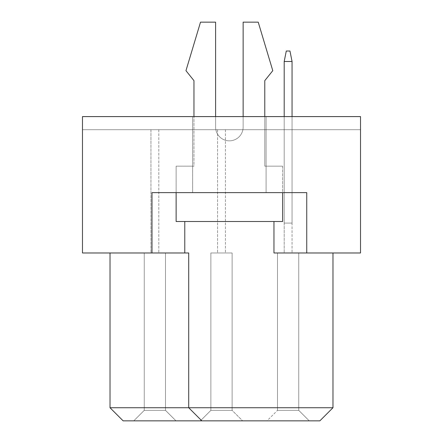 <?xml version="1.0" encoding="UTF-8"?>
<svg xmlns="http://www.w3.org/2000/svg" width="443" height="443" viewBox="0 0 443 443"><rect width="100%" height="100%" fill="white"/><g stroke="black" fill="none" stroke-linecap="round" stroke-linejoin="round"><path stroke-width="0.33" stroke-dasharray="2.21 1.66" d="M266.093 116.581L266.093 192.644L192.644 192.644L266.093 192.644L192.644 192.644L266.093 192.644L266.093 116.581L192.644 116.581L192.644 192.644L192.644 116.581L266.093 116.581M306.75 252.975L306.75 192.644L306.75 252.975L306.75 192.644L151.988 192.644L273.962 192.644L151.988 192.644L151.988 252.975L82.481 252.975L82.481 116.581L360.519 116.581L360.519 129.694L360.519 116.581L82.481 116.581L82.481 129.694L360.519 129.694L82.481 129.694L82.481 116.581L360.519 116.581L360.519 252.975L273.962 252.975L332.981 252.975L273.962 252.975L273.962 221.5M332.981 252.975L332.981 407.737L188.712 407.737L188.712 252.975L110.019 252.975L188.712 252.975L151.988 252.975L151.988 192.644L151.988 252.975M110.019 252.975L110.019 407.737L123.137 420.85L319.863 420.85L332.981 407.737M184.775 252.975L184.775 221.5M201.825 420.85L188.712 407.737L201.825 420.85L188.712 407.737L188.712 252.975L188.712 407.737L110.019 407.737M284.19 129.694L292.059 129.694L284.19 129.694L292.059 129.694L284.19 129.694L292.059 129.694L284.19 129.694L292.059 129.694L284.19 129.694L292.059 129.694L284.19 129.694L292.059 129.694L284.19 129.694L292.059 129.694L284.19 129.694L292.059 129.694L284.19 129.694L292.059 129.694L284.19 129.694L292.059 129.694L284.19 129.694L292.059 129.694L284.19 129.694L292.059 129.694L284.19 129.694L292.059 129.694L284.19 129.694L292.059 129.694L284.19 129.694L292.059 129.694L284.19 129.694L292.059 129.694L284.19 129.694L292.059 129.694L284.19 129.694L292.059 129.694L284.19 129.694L292.059 129.694L284.19 129.694L292.059 129.694L284.19 129.694L292.059 129.694L284.19 129.694L292.059 129.694L284.19 129.694L292.059 129.694L284.19 129.694L292.059 129.694L284.19 129.694L292.059 129.694L284.19 129.694L292.059 129.694L284.19 129.694L292.059 129.694L284.19 129.694L292.059 129.694L284.19 129.694L292.059 129.694L284.19 129.694L292.059 129.694L284.19 129.694L292.059 129.694L284.19 129.694L292.059 129.694L284.19 129.694L284.19 252.975L292.059 252.975L284.19 252.975L292.059 252.975L284.19 252.975L292.059 252.975L284.19 252.975L292.059 252.975L284.19 252.975L292.059 252.975L284.19 252.975L292.059 252.975L284.19 252.975L292.059 252.975L284.19 252.975L292.059 252.975L284.19 252.975L292.059 252.975L284.19 252.975L292.059 252.975L284.19 252.975L292.059 252.975L284.19 252.975L292.059 252.975L284.19 252.975L292.059 252.975L284.19 252.975L292.059 252.975L284.19 252.975L292.059 252.975L284.19 252.975L292.059 252.975L284.19 252.975L292.059 252.975L284.19 252.975L292.059 252.975L284.19 252.975L292.059 252.975L284.19 252.975L292.059 252.975L284.19 252.975L292.059 252.975L284.19 252.975L292.059 252.975L284.19 252.975L292.059 252.975L284.19 252.975L292.059 252.975L284.19 252.975L292.059 252.975L284.19 252.975L292.059 252.975L284.19 252.975L292.059 252.975L284.19 252.975L292.059 252.975L284.19 252.975L292.059 252.975L284.19 252.975L292.059 252.975L284.19 252.975L292.059 252.975L284.19 252.975L292.059 252.975L284.19 252.975L284.19 129.694M217.563 129.694L225.437 129.694L217.563 129.694L225.437 129.694L217.563 129.694L225.437 129.694L217.563 129.694L225.437 129.694L217.563 129.694L225.437 129.694L217.563 129.694L225.437 129.694L217.563 129.694L225.437 129.694L217.563 129.694L225.437 129.694L217.563 129.694L225.437 129.694L217.563 129.694L225.437 129.694L217.563 129.694L225.437 129.694L217.563 129.694L225.437 129.694L217.563 129.694L225.437 129.694L217.563 129.694L225.437 129.694L217.563 129.694L225.437 129.694L217.563 129.694L225.437 129.694L217.563 129.694L225.437 129.694L217.563 129.694L225.437 129.694L217.563 129.694L225.437 129.694L217.563 129.694L225.437 129.694L217.563 129.694L225.437 129.694L217.563 129.694L225.437 129.694L217.563 129.694L225.437 129.694L217.563 129.694L225.437 129.694L217.563 129.694L225.437 129.694L217.563 129.694L225.437 129.694L217.563 129.694L225.437 129.694L217.563 129.694L225.437 129.694L217.563 129.694L225.437 129.694L217.563 129.694L225.437 129.694L217.563 129.694L225.437 129.694L217.563 129.694L225.437 129.694L217.563 129.694L217.563 252.975L225.437 252.975L217.563 252.975L225.437 252.975L217.563 252.975L225.437 252.975L217.563 252.975L225.437 252.975L217.563 252.975L225.437 252.975L217.563 252.975L225.437 252.975L217.563 252.975L225.437 252.975L217.563 252.975L225.437 252.975L217.563 252.975L225.437 252.975L217.563 252.975L225.437 252.975L217.563 252.975L225.437 252.975L217.563 252.975L225.437 252.975L217.563 252.975L225.437 252.975L217.563 252.975L225.437 252.975L217.563 252.975L225.437 252.975L217.563 252.975L225.437 252.975L217.563 252.975L225.437 252.975L217.563 252.975L225.437 252.975L217.563 252.975L225.437 252.975L217.563 252.975L225.437 252.975L217.563 252.975L225.437 252.975L217.563 252.975L225.437 252.975L217.563 252.975L225.437 252.975L217.563 252.975L225.437 252.975L217.563 252.975L225.437 252.975L217.563 252.975L225.437 252.975L217.563 252.975L225.437 252.975L217.563 252.975L225.437 252.975L217.563 252.975L225.437 252.975L217.563 252.975L225.437 252.975L217.563 252.975L225.437 252.975L217.563 252.975L225.437 252.975L217.563 252.975L217.563 129.694M150.941 129.694L158.81 129.694L150.941 129.694L158.81 129.694L150.941 129.694L158.81 129.694L150.941 129.694L158.81 129.694L150.941 129.694L158.81 129.694L150.941 129.694L158.81 129.694L150.941 129.694L158.81 129.694L150.941 129.694L158.81 129.694L150.941 129.694L158.81 129.694L150.941 129.694L158.81 129.694L150.941 129.694L158.81 129.694L150.941 129.694L158.81 129.694L150.941 129.694L158.81 129.694L150.941 129.694L158.81 129.694L150.941 129.694L158.81 129.694L150.941 129.694L158.81 129.694L150.941 129.694L158.81 129.694L150.941 129.694L158.81 129.694L150.941 129.694L158.81 129.694L150.941 129.694L158.81 129.694L150.941 129.694L158.81 129.694L150.941 129.694L158.81 129.694L150.941 129.694L158.81 129.694L150.941 129.694L158.81 129.694L150.941 129.694L158.81 129.694L150.941 129.694L158.81 129.694L150.941 129.694L158.81 129.694L150.941 129.694L158.81 129.694L150.941 129.694L158.81 129.694L150.941 129.694L158.81 129.694L150.941 129.694L158.81 129.694L150.941 129.694L158.81 129.694L150.941 129.694L150.941 252.975L158.81 252.975L150.941 252.975L158.81 252.975L150.941 252.975L158.81 252.975L150.941 252.975L158.81 252.975L150.941 252.975L158.81 252.975L150.941 252.975L158.81 252.975L150.941 252.975L158.81 252.975L150.941 252.975L158.81 252.975L150.941 252.975L158.81 252.975L150.941 252.975L158.81 252.975L150.941 252.975L158.81 252.975L150.941 252.975L158.81 252.975L150.941 252.975L158.81 252.975L150.941 252.975L158.81 252.975L150.941 252.975L158.81 252.975L150.941 252.975L158.81 252.975L150.941 252.975L158.81 252.975L150.941 252.975L158.81 252.975L150.941 252.975L158.81 252.975L150.941 252.975L158.81 252.975L150.941 252.975L158.81 252.975L150.941 252.975L158.81 252.975L150.941 252.975L158.81 252.975L150.941 252.975L158.81 252.975L150.941 252.975L158.81 252.975L150.941 252.975L158.81 252.975L150.941 252.975L158.81 252.975L150.941 252.975L158.81 252.975L150.941 252.975L158.81 252.975L150.941 252.975L158.81 252.975L150.941 252.975L158.81 252.975L150.941 252.975L158.81 252.975L150.941 252.975L150.941 129.694M292.059 129.694L292.059 252.975L292.059 129.694M225.437 129.694L225.437 252.975L225.437 129.694M158.81 129.694L158.81 252.975L158.81 129.694M144.252 252.975L165.499 252.975L144.252 252.975L144.252 410.356L165.499 410.356L144.252 410.356L133.758 420.85L175.993 420.85L165.499 410.356L144.252 410.356L133.758 420.85L175.993 420.85L133.758 420.85L175.993 420.85L133.758 420.85L175.993 420.85L133.758 420.85L175.993 420.85L133.758 420.85L175.993 420.85L133.758 420.85L175.993 420.85L133.758 420.85L175.993 420.85L133.758 420.85L175.993 420.85L133.758 420.85L175.993 420.85L133.758 420.85L175.993 420.85L133.758 420.85L175.993 420.85L133.758 420.85L175.993 420.85L133.758 420.85L175.993 420.85L133.758 420.85L175.993 420.85L133.758 420.85L175.993 420.85L133.758 420.85L175.993 420.85L133.758 420.85L175.993 420.85L133.758 420.85L175.993 420.85L133.758 420.85L175.993 420.85L133.758 420.85L175.993 420.85L133.758 420.85L175.993 420.85L133.758 420.85L175.993 420.85L133.758 420.85L175.993 420.85L133.758 420.85L175.993 420.85L133.758 420.85L175.993 420.85L133.758 420.85L175.993 420.85L133.758 420.85L175.993 420.85L133.758 420.85L175.993 420.85L133.758 420.85L175.993 420.85L133.758 420.85L175.993 420.85L133.758 420.85L175.993 420.85L133.758 420.85L175.993 420.85L165.499 410.356L144.252 410.356L165.499 410.356L144.252 410.356L165.499 410.356L144.252 410.356L165.499 410.356L144.252 410.356L165.499 410.356L144.252 410.356L165.499 410.356L144.252 410.356L165.499 410.356L144.252 410.356L165.499 410.356L144.252 410.356L165.499 410.356L144.252 410.356L165.499 410.356L144.252 410.356L165.499 410.356L144.252 410.356L165.499 410.356L144.252 410.356L165.499 410.356L144.252 410.356L165.499 410.356L144.252 410.356L165.499 410.356L144.252 410.356L165.499 410.356L144.252 410.356L165.499 410.356L144.252 410.356L165.499 410.356L144.252 410.356L165.499 410.356L144.252 410.356L165.499 410.356L144.252 410.356L165.499 410.356L144.252 410.356L165.499 410.356L144.252 410.356L165.499 410.356L144.252 410.356L165.499 410.356L144.252 410.356L165.499 410.356L144.252 410.356L165.499 410.356L144.252 410.356L165.499 410.356L144.252 410.356L165.499 410.356L144.252 410.356L165.499 410.356L144.252 410.356L165.499 410.356L144.252 410.356L165.499 410.356L165.499 252.975L165.499 410.356L165.499 252.975L144.252 252.975L144.252 410.356L165.499 410.356L165.499 252.975L144.252 252.975L165.499 252.975L165.499 410.356L165.499 252.975L144.252 252.975L144.252 410.356L133.758 420.85L144.252 410.356L133.758 420.85L144.252 410.356L133.758 420.85L144.252 410.356L133.758 420.85L144.252 410.356L133.758 420.85L144.252 410.356L133.758 420.85L144.252 410.356L133.758 420.85L144.252 410.356L133.758 420.85L144.252 410.356L133.758 420.85L144.252 410.356L133.758 420.85L144.252 410.356L133.758 420.85L144.252 410.356L133.758 420.85L144.252 410.356L133.758 420.85L144.252 410.356L133.758 420.85L144.252 410.356L133.758 420.85L144.252 410.356L133.758 420.85L144.252 410.356L133.758 420.85L144.252 410.356L133.758 420.85L144.252 410.356L133.758 420.85L144.252 410.356L133.758 420.85L144.252 410.356L133.758 420.85L144.252 410.356L133.758 420.85L144.252 410.356L133.758 420.85L144.252 410.356L133.758 420.85L144.252 410.356L133.758 420.85L144.252 410.356L133.758 420.85L144.252 410.356L133.758 420.85L144.252 410.356L133.758 420.85L144.252 410.356L133.758 420.85L144.252 410.356L133.758 420.85L144.252 410.356L133.758 420.85L144.252 410.356L144.252 252.975L165.499 252.975L165.499 410.356L165.499 252.975L144.252 252.975L144.252 410.356L144.252 252.975L165.499 252.975L165.499 410.356L165.499 252.975L144.252 252.975L144.252 410.356L144.252 252.975L165.499 252.975L165.499 410.356L165.499 252.975L144.252 252.975L144.252 410.356L144.252 252.975L165.499 252.975L165.499 410.356L165.499 252.975L144.252 252.975L144.252 410.356L144.252 252.975L165.499 252.975L165.499 410.356L165.499 252.975L144.252 252.975L144.252 410.356L144.252 252.975L165.499 252.975L165.499 410.356L165.499 252.975L144.252 252.975L144.252 410.356L144.252 252.975L165.499 252.975L165.499 410.356L165.499 252.975L144.252 252.975L144.252 410.356L144.252 252.975L165.499 252.975L165.499 410.356L165.499 252.975L144.252 252.975L144.252 410.356L144.252 252.975L165.499 252.975L165.499 410.356L165.499 252.975L144.252 252.975L144.252 410.356L144.252 252.975L165.499 252.975L165.499 410.356L165.499 252.975L144.252 252.975L144.252 410.356L144.252 252.975L165.499 252.975L165.499 410.356L165.499 252.975L144.252 252.975L144.252 410.356L144.252 252.975L165.499 252.975L165.499 410.356L165.499 252.975L144.252 252.975L144.252 410.356L144.252 252.975L165.499 252.975L165.499 410.356L165.499 252.975L144.252 252.975L144.252 410.356L144.252 252.975L165.499 252.975L165.499 410.356L165.499 252.975L144.252 252.975L144.252 410.356L144.252 252.975L165.499 252.975L165.499 410.356L165.499 252.975L144.252 252.975L144.252 410.356L144.252 252.975L165.499 252.975L165.499 410.356L165.499 252.975L144.252 252.975L144.252 410.356L144.252 252.975L165.499 252.975L165.499 410.356L165.499 252.975L144.252 252.975L144.252 410.356L144.252 252.975L165.499 252.975L165.499 410.356L165.499 252.975L144.252 252.975L144.252 410.356L144.252 252.975L165.499 252.975L165.499 410.356L165.499 252.975L144.252 252.975L144.252 410.356L144.252 252.975L165.499 252.975L165.499 410.356L165.499 252.975L144.252 252.975L144.252 410.356L144.252 252.975L165.499 252.975L165.499 410.356L165.499 252.975L144.252 252.975L144.252 410.356L144.252 252.975L165.499 252.975L165.499 410.356L165.499 252.975L144.252 252.975L144.252 410.356L144.252 252.975L165.499 252.975L165.499 410.356L165.499 252.975L144.252 252.975L144.252 410.356L144.252 252.975L165.499 252.975L165.499 410.356L165.499 252.975L144.252 252.975L144.252 410.356L144.252 252.975L165.499 252.975L165.499 410.356L165.499 252.975L144.252 252.975L144.252 410.356L144.252 252.975L165.499 252.975L165.499 410.356L165.499 252.975L144.252 252.975L144.252 410.356L144.252 252.975L165.499 252.975L165.499 410.356L165.499 252.975L144.252 252.975L144.252 410.356L144.252 252.975L165.499 252.975L165.499 410.356L165.499 252.975L144.252 252.975L144.252 410.356L144.252 252.975L165.499 252.975L165.499 410.356L165.499 252.975L144.252 252.975L144.252 410.356L144.252 252.975M298.748 410.356L309.242 420.85L298.748 410.356L309.242 420.85L298.748 410.356L309.242 420.85L298.748 410.356L309.242 420.85L298.748 410.356L309.242 420.85L298.748 410.356L309.242 420.85L298.748 410.356L309.242 420.85L298.748 410.356L309.242 420.85L298.748 410.356L309.242 420.85L298.748 410.356L309.242 420.85L298.748 410.356L309.242 420.85L298.748 410.356L309.242 420.85L298.748 410.356L309.242 420.85L298.748 410.356L309.242 420.85L298.748 410.356L309.242 420.85L298.748 410.356L309.242 420.85L298.748 410.356L309.242 420.85L298.748 410.356L309.242 420.85L298.748 410.356L309.242 420.85L298.748 410.356L309.242 420.85L298.748 410.356L309.242 420.85L298.748 410.356L309.242 420.85L298.748 410.356L309.242 420.85L298.748 410.356L309.242 420.85L298.748 410.356L309.242 420.85L298.748 410.356L309.242 420.85L298.748 410.356L309.242 420.85L298.748 410.356L309.242 420.85L298.748 410.356L309.242 420.85L298.748 410.356L309.242 420.85L298.748 410.356L309.242 420.85L298.748 410.356L298.748 252.975L298.748 410.356L298.748 252.975L298.748 410.356L298.748 252.975L298.748 410.356L298.748 252.975L298.748 410.356L298.748 252.975L298.748 410.356L298.748 252.975L298.748 410.356L298.748 252.975L298.748 410.356L298.748 252.975L298.748 410.356L298.748 252.975L298.748 410.356L298.748 252.975L298.748 410.356L298.748 252.975L298.748 410.356L298.748 252.975L298.748 410.356L298.748 252.975L298.748 410.356L298.748 252.975L298.748 410.356L298.748 252.975L298.748 410.356L298.748 252.975L298.748 410.356L298.748 252.975L298.748 410.356L298.748 252.975L298.748 410.356L298.748 252.975L298.748 410.356L298.748 252.975L298.748 410.356L298.748 252.975L298.748 410.356L298.748 252.975L298.748 410.356L298.748 252.975L298.748 410.356L298.748 252.975L298.748 410.356L298.748 252.975L298.748 410.356L298.748 252.975L298.748 410.356L298.748 252.975L298.748 410.356L298.748 252.975L298.748 410.356L298.748 252.975L298.748 410.356L298.748 252.975L277.501 252.975L277.501 410.356L277.501 252.975L277.501 410.356L277.501 252.975L277.501 410.356L277.501 252.975L277.501 410.356L277.501 252.975L277.501 410.356L277.501 252.975L277.501 410.356L277.501 252.975L277.501 410.356L277.501 252.975L277.501 410.356L277.501 252.975L277.501 410.356L277.501 252.975L277.501 410.356L277.501 252.975L277.501 410.356L277.501 252.975L277.501 410.356L277.501 252.975L277.501 410.356L277.501 252.975L277.501 410.356L277.501 252.975L277.501 410.356L277.501 252.975L277.501 410.356L277.501 252.975L277.501 410.356L277.501 252.975L277.501 410.356L277.501 252.975L277.501 410.356L277.501 252.975L277.501 410.356L277.501 252.975L277.501 410.356L277.501 252.975L277.501 410.356L277.501 252.975L277.501 410.356L277.501 252.975L277.501 410.356L277.501 252.975L277.501 410.356L277.501 252.975L277.501 410.356L277.501 252.975L277.501 410.356L277.501 252.975L277.501 410.356L277.501 252.975L277.501 410.356L277.501 252.975L277.501 410.356L277.501 252.975L298.748 252.975L277.501 252.975L298.748 252.975L277.501 252.975L298.748 252.975L277.501 252.975L298.748 252.975L277.501 252.975L298.748 252.975L277.501 252.975L298.748 252.975L277.501 252.975L298.748 252.975L277.501 252.975L298.748 252.975L277.501 252.975L298.748 252.975L277.501 252.975L298.748 252.975L277.501 252.975L298.748 252.975L277.501 252.975L298.748 252.975L277.501 252.975L298.748 252.975L277.501 252.975L298.748 252.975L277.501 252.975L298.748 252.975L277.501 252.975L298.748 252.975L277.501 252.975L298.748 252.975L277.501 252.975L298.748 252.975L277.501 252.975L298.748 252.975L277.501 252.975L298.748 252.975L277.501 252.975L298.748 252.975L277.501 252.975L298.748 252.975L277.501 252.975L298.748 252.975L277.501 252.975L298.748 252.975L277.501 252.975L298.748 252.975L277.501 252.975L298.748 252.975L277.501 252.975L298.748 252.975L277.501 252.975L298.748 252.975L277.501 252.975L298.748 252.975L277.501 252.975L298.748 252.975L298.748 410.356L309.242 420.85L267.007 420.85L309.242 420.85L267.007 420.85L309.242 420.85L267.007 420.85L309.242 420.85L267.007 420.85L309.242 420.85L267.007 420.85L309.242 420.85L267.007 420.85L309.242 420.85L267.007 420.85L309.242 420.85L267.007 420.85L309.242 420.85L267.007 420.85L309.242 420.85L267.007 420.85L309.242 420.85L267.007 420.85L309.242 420.85L267.007 420.85L309.242 420.85L267.007 420.85L309.242 420.85L267.007 420.85L309.242 420.85L267.007 420.85L309.242 420.85L267.007 420.85L309.242 420.85L267.007 420.85L309.242 420.85L267.007 420.85L309.242 420.85L267.007 420.85L309.242 420.85L267.007 420.85L309.242 420.85L267.007 420.85L309.242 420.85L267.007 420.85L309.242 420.85L267.007 420.85L309.242 420.85L267.007 420.85L309.242 420.85L267.007 420.85L309.242 420.85L267.007 420.85L309.242 420.85L267.007 420.85L309.242 420.85L267.007 420.85L309.242 420.85L267.007 420.85L309.242 420.85L267.007 420.85L309.242 420.85L267.007 420.85L309.242 420.85L267.007 420.85L309.242 420.85L298.748 410.356L277.501 410.356L298.748 410.356L277.501 410.356L298.748 410.356L277.501 410.356L298.748 410.356L277.501 410.356L298.748 410.356L277.501 410.356L298.748 410.356L277.501 410.356L298.748 410.356L277.501 410.356L298.748 410.356L277.501 410.356L298.748 410.356L277.501 410.356L298.748 410.356L277.501 410.356L298.748 410.356L277.501 410.356L298.748 410.356L277.501 410.356L298.748 410.356L277.501 410.356L298.748 410.356L277.501 410.356L298.748 410.356L277.501 410.356L298.748 410.356L277.501 410.356L298.748 410.356L277.501 410.356L298.748 410.356L277.501 410.356L298.748 410.356L277.501 410.356L298.748 410.356L277.501 410.356L298.748 410.356L277.501 410.356L298.748 410.356L277.501 410.356L298.748 410.356L277.501 410.356L298.748 410.356L277.501 410.356L298.748 410.356L277.501 410.356L298.748 410.356L277.501 410.356L298.748 410.356L277.501 410.356L298.748 410.356L277.501 410.356L298.748 410.356L277.501 410.356L298.748 410.356L277.501 410.356L298.748 410.356L277.501 410.356L298.748 410.356L298.748 252.975L277.501 252.975L298.748 252.975L298.748 410.356L298.748 252.975L277.501 252.975L277.501 410.356L298.748 410.356L298.748 252.975L277.501 252.975L277.501 410.356L267.007 420.85M242.614 420.85L200.386 420.85L242.614 420.85L200.386 420.85L242.614 420.85L200.386 420.85L242.614 420.85L200.386 420.85L242.614 420.85L200.386 420.85L242.614 420.85L200.386 420.85L242.614 420.85L200.386 420.85L242.614 420.85L200.386 420.85L242.614 420.85L200.386 420.85L242.614 420.85L200.386 420.85L242.614 420.85L200.386 420.85L242.614 420.85L200.386 420.85L242.614 420.85L200.386 420.85L242.614 420.85L200.386 420.85L242.614 420.85L200.386 420.85L242.614 420.85L200.386 420.85L242.614 420.85L200.386 420.85L242.614 420.85L200.386 420.85L242.614 420.85L200.386 420.85L242.614 420.85L200.386 420.85L242.614 420.85L200.386 420.85L242.614 420.85L200.386 420.85L242.614 420.85L200.386 420.85L242.614 420.85L200.386 420.85L242.614 420.85L200.386 420.85L242.614 420.85L200.386 420.85L242.614 420.85L200.386 420.85L242.614 420.85L200.386 420.85L242.614 420.85L200.386 420.85L242.614 420.85L200.386 420.85L242.614 420.85L200.386 420.85L242.614 420.85L200.386 420.85L242.614 420.85L232.121 410.356L210.879 410.356L232.121 410.356L210.879 410.356L232.121 410.356L210.879 410.356L232.121 410.356L210.879 410.356L232.121 410.356L210.879 410.356L232.121 410.356L210.879 410.356L232.121 410.356L210.879 410.356L232.121 410.356L210.879 410.356L232.121 410.356L210.879 410.356L232.121 410.356L210.879 410.356L232.121 410.356L210.879 410.356L232.121 410.356L210.879 410.356L232.121 410.356L210.879 410.356L232.121 410.356L210.879 410.356L232.121 410.356L210.879 410.356L232.121 410.356L210.879 410.356L232.121 410.356L210.879 410.356L232.121 410.356L210.879 410.356L232.121 410.356L210.879 410.356L232.121 410.356L210.879 410.356L232.121 410.356L210.879 410.356L232.121 410.356L210.879 410.356L232.121 410.356L210.879 410.356L232.121 410.356L210.879 410.356L232.121 410.356L210.879 410.356L232.121 410.356L210.879 410.356L232.121 410.356L210.879 410.356L232.121 410.356L210.879 410.356L232.121 410.356L210.879 410.356L232.121 410.356L210.879 410.356L232.121 410.356L210.879 410.356L232.121 410.356L210.879 410.356L232.121 410.356L232.121 252.975L210.879 252.975L232.121 252.975L232.121 410.356L232.121 252.975L210.879 252.975L210.879 410.356L200.386 420.85L210.879 410.356L200.386 420.85L210.879 410.356L200.386 420.85L210.879 410.356L200.386 420.85L210.879 410.356L200.386 420.85L210.879 410.356L200.386 420.85L210.879 410.356L200.386 420.85L210.879 410.356L200.386 420.85L210.879 410.356L200.386 420.85L210.879 410.356L200.386 420.85L210.879 410.356L200.386 420.85L210.879 410.356L200.386 420.85L210.879 410.356L200.386 420.85L210.879 410.356L200.386 420.85L210.879 410.356L200.386 420.85L210.879 410.356L200.386 420.85L210.879 410.356L200.386 420.85L210.879 410.356L200.386 420.85L210.879 410.356L200.386 420.85L210.879 410.356L200.386 420.85L210.879 410.356L200.386 420.85L210.879 410.356L200.386 420.85L210.879 410.356L200.386 420.85L210.879 410.356L200.386 420.85L210.879 410.356L200.386 420.85L210.879 410.356L200.386 420.85L210.879 410.356L200.386 420.85L210.879 410.356L200.386 420.85L210.879 410.356L200.386 420.85L210.879 410.356L200.386 420.85L210.879 410.356L200.386 420.85L210.879 410.356L200.386 420.85L210.879 410.356L210.879 252.975L232.121 252.975L232.121 410.356L232.121 252.975L210.879 252.975L210.879 410.356L210.879 252.975L232.121 252.975L232.121 410.356L232.121 252.975L210.879 252.975L210.879 410.356L210.879 252.975L232.121 252.975L232.121 410.356L232.121 252.975L210.879 252.975L210.879 410.356L210.879 252.975L232.121 252.975L232.121 410.356L232.121 252.975L210.879 252.975L210.879 410.356L210.879 252.975L232.121 252.975L232.121 410.356L232.121 252.975L210.879 252.975L210.879 410.356L210.879 252.975L232.121 252.975L232.121 410.356L232.121 252.975L210.879 252.975L210.879 410.356L210.879 252.975L232.121 252.975L232.121 410.356L232.121 252.975L210.879 252.975L210.879 410.356L210.879 252.975L232.121 252.975L232.121 410.356L232.121 252.975L210.879 252.975L210.879 410.356L210.879 252.975L232.121 252.975L232.121 410.356L232.121 252.975L210.879 252.975L210.879 410.356L210.879 252.975L232.121 252.975L232.121 410.356L232.121 252.975L210.879 252.975L210.879 410.356L210.879 252.975L232.121 252.975L232.121 410.356L232.121 252.975L210.879 252.975L210.879 410.356L210.879 252.975L232.121 252.975L232.121 410.356L232.121 252.975L210.879 252.975L210.879 410.356L210.879 252.975L232.121 252.975L232.121 410.356L232.121 252.975L210.879 252.975L210.879 410.356L210.879 252.975L232.121 252.975L232.121 410.356L232.121 252.975L210.879 252.975L210.879 410.356L210.879 252.975L232.121 252.975L232.121 410.356L232.121 252.975L210.879 252.975L210.879 410.356L210.879 252.975L232.121 252.975L232.121 410.356L232.121 252.975L210.879 252.975L210.879 410.356L210.879 252.975L232.121 252.975L232.121 410.356L232.121 252.975L210.879 252.975L210.879 410.356L210.879 252.975L232.121 252.975L232.121 410.356L232.121 252.975L210.879 252.975L210.879 410.356L210.879 252.975L232.121 252.975L232.121 410.356L232.121 252.975L210.879 252.975L210.879 410.356L210.879 252.975L232.121 252.975L232.121 410.356L232.121 252.975L210.879 252.975L210.879 410.356L210.879 252.975L232.121 252.975L232.121 410.356L232.121 252.975L210.879 252.975L210.879 410.356L210.879 252.975L232.121 252.975L232.121 410.356L232.121 252.975L210.879 252.975L210.879 410.356L210.879 252.975L232.121 252.975L232.121 410.356L232.121 252.975L210.879 252.975L210.879 410.356L210.879 252.975L232.121 252.975L232.121 410.356L232.121 252.975L210.879 252.975L210.879 410.356L210.879 252.975L232.121 252.975L232.121 410.356L232.121 252.975L210.879 252.975L210.879 410.356L210.879 252.975L232.121 252.975L232.121 410.356L232.121 252.975L210.879 252.975L210.879 410.356L210.879 252.975L232.121 252.975L232.121 410.356L232.121 252.975L210.879 252.975L210.879 410.356L210.879 252.975L232.121 252.975L232.121 410.356L232.121 252.975L210.879 252.975L210.879 410.356L210.879 252.975L232.121 252.975L232.121 410.356L232.121 252.975L210.879 252.975L210.879 410.356L210.879 252.975L232.121 252.975L232.121 410.356L232.121 252.975L210.879 252.975L210.879 410.356L210.879 252.975L232.121 252.975L232.121 410.356L242.614 420.85M210.879 252.975L210.879 410.356L210.879 252.975M277.501 252.975L277.501 410.356M175.993 420.85L165.499 410.356L175.993 420.85M284.19 116.581L284.19 223.073L292.059 223.073L292.059 61.494L289.96 51.006L292.059 61.494L284.19 61.494L286.289 51.006L284.19 61.494L286.289 51.006L289.96 51.006L292.059 61.494L292.059 223.073L284.19 223.073L292.059 223.073L284.19 223.073L284.19 61.494L286.289 51.006L284.19 61.494L292.059 61.494L289.96 51.006L292.059 61.494L292.059 223.073L284.19 223.073L284.19 61.494L292.059 61.494L289.96 51.006L286.289 51.006L284.19 61.494L286.289 51.006L289.96 51.006L292.059 61.494L292.059 223.073L284.19 223.073L292.059 223.073L284.19 223.073L284.19 61.494L286.289 51.006L284.19 61.494L292.059 61.494L289.96 51.006L292.059 61.494L292.059 223.073L284.19 223.073L284.19 61.494L292.059 61.494L289.96 51.006L286.289 51.006L284.19 61.494L286.289 51.006L289.96 51.006L292.059 61.494L292.059 223.073L284.19 223.073L292.059 223.073L284.19 223.073L284.19 61.494L286.289 51.006L284.19 61.494L292.059 61.494L289.96 51.006L292.059 61.494L289.96 51.006L292.059 61.494L289.96 51.006L292.059 61.494L289.96 51.006L292.059 61.494L292.059 223.073L284.19 223.073L284.19 61.494L292.059 61.494L292.059 223.073L284.19 223.073L292.059 223.073L292.059 61.494L284.19 61.494L292.059 61.494L292.059 223.073L284.19 223.073L292.059 223.073L292.059 61.494L289.96 51.006L286.289 51.006L284.19 61.494L292.059 61.494L292.059 223.073L284.19 223.073L292.059 223.073L292.059 61.494L289.96 51.006L286.289 51.006L284.19 61.494L292.059 61.494L292.059 223.073L284.19 223.073L292.059 223.073L292.059 61.494L292.059 223.073L284.19 223.073L292.059 223.073L284.19 223.073L284.19 61.494L292.059 61.494L292.059 223.073L284.19 223.073L292.059 223.073L292.059 61.494L284.19 61.494L286.289 51.006L284.19 61.494L292.059 61.494L292.059 223.073L284.19 223.073L292.059 223.073L284.19 223.073L292.059 223.073L284.19 223.073L284.19 61.494L284.19 223.073L292.059 223.073L292.059 61.494L284.19 61.494L292.059 61.494L289.96 51.006L286.289 51.006L284.19 61.494L284.19 223.073L292.059 223.073L292.059 61.494L289.96 51.006L286.289 51.006L284.19 61.494L284.19 223.073L284.19 61.494L292.059 61.494L284.19 61.494L286.289 51.006L284.19 61.494L284.19 223.073L284.19 61.494L284.19 223.073L292.059 223.073L292.059 61.494L284.19 61.494L292.059 61.494L289.96 51.006L286.289 51.006L284.19 61.494L292.059 61.494L289.96 51.006L286.289 51.006L284.19 61.494L284.19 223.073L284.19 61.494L292.059 61.494L284.19 61.494L286.289 51.006L284.19 61.494L284.19 223.073L284.19 61.494L292.059 61.494L284.19 61.494L292.059 61.494L289.96 51.006L286.289 51.006L284.19 61.494L292.059 61.494L289.96 51.006L286.289 51.006L289.96 51.006L286.289 51.006L284.19 61.494L284.19 223.073L284.19 61.494L284.19 223.073L284.19 61.494L284.19 223.073L284.19 61.494L284.19 223.073L284.19 61.494L284.19 223.073L284.19 61.494L284.19 223.073L292.059 223.073L292.059 61.494L284.19 61.494L284.19 223.073L292.059 223.073L292.059 61.494L292.059 223.073L292.059 61.494L289.96 51.006L286.289 51.006L289.96 51.006L286.289 51.006L284.19 61.494L292.059 61.494L289.96 51.006L286.289 51.006L284.19 61.494L284.19 223.073L284.19 61.494L292.059 61.494L284.19 61.494L284.19 223.073L292.059 223.073L292.059 61.494L292.059 223.073L292.059 61.494L289.96 51.006L286.289 51.006L289.96 51.006L286.289 51.006L284.19 61.494L292.059 61.494L289.96 51.006L286.289 51.006L284.19 61.494L284.19 223.073L292.059 223.073L292.059 61.494L284.19 61.494L292.059 61.494L292.059 223.073L292.059 61.494L289.96 51.006L286.289 51.006L289.96 51.006L286.289 51.006L284.19 61.494L284.19 223.073L284.19 61.494L292.059 61.494L289.96 51.006L286.289 51.006L284.19 61.494L284.19 223.073L292.059 223.073L292.059 61.494L284.19 61.494L292.059 61.494L292.059 223.073L292.059 61.494L289.96 51.006L286.289 51.006L289.96 51.006L286.289 51.006L284.19 61.494L284.19 223.073L292.059 223.073L292.059 61.494L289.96 51.006L286.289 51.006L284.19 61.494L292.059 61.494L284.19 61.494L284.19 223.073L284.19 61.494L292.059 61.494L292.059 223.073L292.059 61.494L289.96 51.006L286.289 51.006L289.96 51.006L286.289 51.006L284.19 61.494L284.19 223.073L292.059 223.073L292.059 61.494L289.96 51.006L286.289 51.006L284.19 61.494L292.059 61.494L284.19 61.494L284.19 223.073L292.059 223.073L292.059 61.494L292.059 223.073L292.059 61.494L289.96 51.006L286.289 51.006L289.96 51.006L286.289 51.006L284.19 61.494L292.059 61.494L289.96 51.006L286.289 51.006L284.19 61.494L284.19 223.073L284.19 61.494L292.059 61.494L284.19 61.494L284.19 223.073L292.059 223.073L292.059 61.494L292.059 223.073L292.059 61.494L289.96 51.006L286.289 51.006L289.96 51.006L286.289 51.006L284.19 61.494L292.059 61.494L289.96 51.006L286.289 51.006L284.19 61.494L284.19 223.073L292.059 223.073L292.059 61.494L284.19 61.494L292.059 61.494L292.059 223.073L292.059 61.494L289.96 51.006L286.289 51.006L289.96 51.006L286.289 51.006L284.19 61.494L284.19 223.073L284.19 61.494L292.059 61.494L289.96 51.006L286.289 51.006L284.19 61.494L284.19 223.073L292.059 223.073L292.059 61.494L284.19 61.494L292.059 61.494L292.059 223.073L292.059 61.494L289.96 51.006L286.289 51.006L289.96 51.006L286.289 51.006L284.19 61.494L284.19 223.073L292.059 223.073L292.059 61.494L289.96 51.006L286.289 51.006L284.19 61.494L292.059 61.494L284.19 61.494L284.19 223.073L284.19 61.494L292.059 61.494L292.059 223.073L292.059 61.494L289.96 51.006L286.289 51.006L289.96 51.006L286.289 51.006L284.19 61.494L284.19 223.073L292.059 223.073L292.059 61.494L289.96 51.006L286.289 51.006L284.19 61.494L292.059 61.494L284.19 61.494L284.19 223.073L292.059 223.073L292.059 116.581M176.12 192.644L176.12 166.153L193.956 166.153L193.956 80.643L185.96 70.675L200.518 22.15L215.597 22.15L215.597 127.069A13.772 13.772 0 0 0 229.369 140.841A13.772 13.772 0 0 0 243.141 127.069L243.141 22.15L258.225 22.15L272.783 70.675L264.781 80.643L264.781 166.153L282.617 166.153L282.617 221.5L176.12 221.5L176.12 166.153L193.956 166.153L193.956 80.643L185.96 70.675L200.518 22.15L215.597 22.15L215.597 127.069A13.772 13.772 0 0 0 229.369 140.841A13.772 13.772 0 0 0 243.141 127.069L243.141 22.15L258.225 22.15L272.783 70.675L264.781 80.643L264.781 166.153L282.617 166.153L282.617 221.5L176.12 221.5L176.12 166.153L193.956 166.153L176.12 166.153L176.12 221.5L282.617 221.5L282.617 192.644M264.781 116.581L264.781 166.153L282.617 166.153L264.781 166.153L264.781 116.581M193.956 80.643L185.96 70.675L200.518 22.15L215.597 22.15L215.597 127.069A13.772 13.772 0 0 0 229.369 140.841A13.772 13.772 0 0 0 243.141 127.069L243.141 22.15L258.225 22.15L272.783 70.675L264.781 80.643M215.597 116.581L215.597 127.069A13.772 13.772 0 0 0 229.369 140.841A13.772 13.772 0 0 0 243.141 127.069L243.141 116.581M284.19 61.494L286.289 51.006L284.19 61.494L284.19 223.073L292.059 223.073L284.19 223.073L284.19 61.494L286.289 51.006L289.96 51.006L292.059 61.494L292.059 223.073L284.19 223.073L292.059 223.073L292.059 61.494L289.96 51.006L286.289 51.006L284.19 61.494L292.059 61.494L289.96 51.006L292.059 61.494L284.19 61.494L284.19 223.073L292.059 223.073L284.19 223.073L284.19 61.494L286.289 51.006L284.19 61.494L286.289 51.006L289.96 51.006L292.059 61.494L292.059 223.073L284.19 223.073L292.059 223.073L292.059 61.494L289.96 51.006L286.289 51.006L284.19 61.494L292.059 61.494L289.96 51.006L292.059 61.494L284.19 61.494L284.19 223.073L292.059 223.073L284.19 223.073L284.19 61.494L286.289 51.006L284.19 61.494L286.289 51.006L289.96 51.006L292.059 61.494L292.059 223.073L284.19 223.073L292.059 223.073L292.059 61.494L289.96 51.006L286.289 51.006L284.19 61.494L292.059 61.494L289.96 51.006L292.059 61.494L284.19 61.494L284.19 223.073L292.059 223.073L284.19 223.073L284.19 61.494L286.289 51.006L284.19 61.494L286.289 51.006L289.96 51.006L292.059 61.494L292.059 223.073L284.19 223.073L292.059 223.073L292.059 61.494L289.96 51.006L286.289 51.006L284.19 61.494L292.059 61.494L289.96 51.006L292.059 61.494"/><path stroke-width="0.66" d="M151.988 252.975L151.988 192.644L306.75 192.644L306.75 252.975L360.519 252.975L360.519 116.581L82.481 116.581L82.481 252.975L188.712 252.975L188.712 407.737L332.981 407.737L332.981 252.975M273.962 221.5L273.962 252.975L306.75 252.975M110.019 252.975L110.019 407.737L188.712 407.737L201.825 420.85L123.137 420.85L110.019 407.737M184.775 221.5L184.775 252.975M332.981 407.737L319.863 420.85L201.825 420.85M264.781 80.643L264.781 116.581L264.781 80.643L272.783 70.675L258.225 22.15L243.141 22.15L243.141 116.581M193.956 80.643L193.956 116.581L193.956 80.643L185.96 70.675L200.518 22.15L215.597 22.15L215.597 116.581M282.617 192.644L282.617 221.5L176.12 221.5L176.12 192.644M292.059 116.581L292.059 61.494L284.19 61.494L284.19 116.581M284.19 61.494L286.289 51.006L289.96 51.006L292.059 61.494"/></g></svg>
